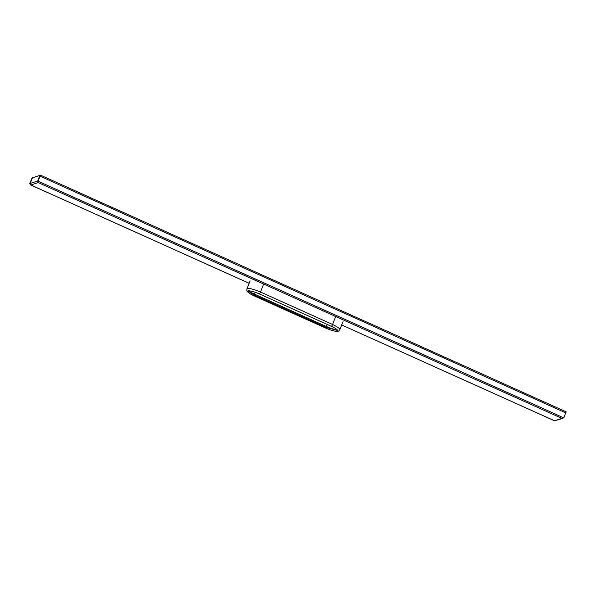 <?xml version="1.0" encoding="UTF-8"?>
<svg xmlns="http://www.w3.org/2000/svg" width="596" height="596" viewBox="0 0 596 596"><rect width="100%" height="100%" fill="white"/><g stroke="black" fill="none" stroke-linecap="round" stroke-linejoin="round"><path stroke-width="0.89" d="M563.712 417.647L561.909 418.362L562.788 418.377L554.585 420.813L561.909 418.362L38.204 182.562L30.888 185.013L249.158 283.294M563.242 417.64A0.492 0.477 112.2 0 1 563.227 417.632A0.492 0.477 112.2 0 0 563.227 417.632L38.286 181.273L563.332 417.677A0.492 0.477 112.2 0 0 563.972 417.423L566.2 411.858L40.394 175.112L37.742 180.953L30.098 183.516L32.482 177.824L39.858 175.351L37.742 180.953L38.204 182.562L37.98 181.415M38.017 180.946L39.999 176.282M563.503 417.796L562.788 418.377M38.286 181.273A0.492 0.477 -67.8 0 1 38.047 180.625L39.783 176.185M40.342 175.112L38.047 180.625M38.405 181.326A0.492 0.477 -67.8 0 1 38.166 180.677M554.779 420.888L341.694 324.954L554.667 420.873M31.812 178.86L30.098 183.516L32.34 177.981M30.091 184.112L29.8 183.486L32.124 177.884M31.856 178.42L29.8 183.486M29.934 183.575L30.694 184.954L249.15 283.316M30.098 183.516L30.888 185.013M247.914 290.96L254.201 295.042L253.918 295.758A3938.45 762.999 -158.3 0 0 325.96 328.187A9.849 1.907 -158.3 0 0 333.954 330.936A9.849 1.907 -158.3 0 0 337.358 331.182A9.849 1.907 -158.3 0 0 337.746 330.877A9.849 1.907 -158.3 0 0 331.421 326.362A3938.45 762.999 21.7 0 0 259.379 293.925A1.967 0.41 -65.9 0 0 260.467 292.04A3939.925 763.29 21.7 0 1 332.531 324.492A1.967 0.447 114.4 0 1 331.421 326.362M255.125 292.249L254.201 295.042A3938.45 762.999 -158.3 0 0 326.236 327.48L337.701 330.445M253.918 295.758A9.849 1.907 21.7 0 1 250.298 293.888A9.849 1.907 21.7 0 1 247.586 291.235A9.849 1.907 21.7 0 1 247.973 290.93A9.849 1.907 21.7 0 1 259.379 293.925M565.969 412.976L40.163 176.23M335.704 316.513L332.531 324.492A11.324 2.198 -158.3 0 1 339.817 329.685C338.17 331.51 339.146 331.525 333.954 330.936M327.264 324.477L326.452 326.526A3939.188 763.148 -158.3 0 1 254.395 294.081A10.586 2.049 21.7 0 1 248.681 290.833M337.232 329.826A10.586 2.049 -158.3 0 1 326.452 326.526L325.96 328.187M250.298 293.888C246.103 290.729 246.856 291.429 246.9 288.956A11.324 2.198 21.7 0 1 247.347 288.606A11.324 2.198 21.7 0 1 260.467 292.04L263.641 284.061M38.002 181.653L37.906 181.273M343.028 321.602L339.817 329.685M246.9 288.956L250.119 280.872"/></g></svg>
